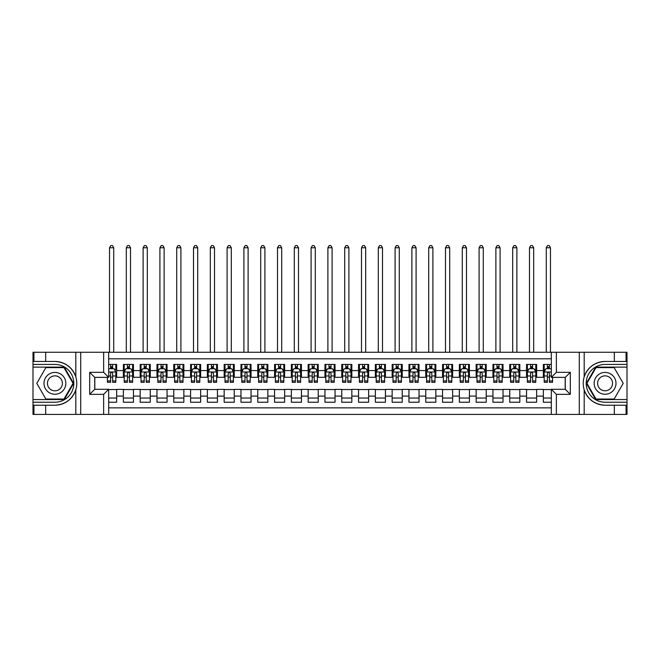 <?xml version="1.0" encoding="UTF-8"?>
<svg xmlns="http://www.w3.org/2000/svg" width="660" height="660" viewBox="0 0 660 660"><rect width="100%" height="100%" fill="white"/><g stroke="black" fill="none" stroke-linecap="round" stroke-linejoin="round"><path stroke-width="0.99" d="M108.677 414.414L551.323 414.414L551.323 389.301L565.265 389.301L565.265 377.371L551.323 377.371L551.323 352.258L108.677 352.258L108.677 377.371L94.735 377.371L94.735 389.301L108.677 389.301L108.677 414.414L45.68 414.414L45.68 405.215L54.92 405.215C65.208 404.596 72.171 399.465 75.817 389.837C77.096 385.506 77.096 381.175 75.817 376.835C72.171 367.207 65.208 362.076 54.92 361.457L45.68 361.457L45.68 352.258L33 352.258L33 399.548L64.284 399.548L73.639 383.336L64.284 367.125L33 367.125M551.323 364.435L543.345 364.435L543.345 370.565L536.621 370.565L536.621 377.289L543.345 377.289L543.345 370.565M536.621 370.565L536.621 364.435L526.548 364.435L526.548 370.565L519.824 370.565L519.824 377.289L526.548 377.289L526.548 370.565M519.824 370.565L519.824 364.435L509.743 364.435L509.743 370.565L503.027 370.565L503.027 377.289L509.743 377.289L509.743 370.565M503.027 370.565L503.027 364.435L492.946 364.435L492.946 370.565L486.23 370.565L486.23 377.289L492.946 377.289L492.946 370.565M486.23 370.565L486.23 364.435L476.149 364.435L476.149 370.565L469.425 370.565L469.425 377.289L476.149 377.289L476.149 370.565M469.425 370.565L469.425 364.435L459.352 364.435L459.352 370.565L452.628 370.565L452.628 377.289L459.352 377.289L459.352 370.565M452.628 370.565L452.628 364.435L442.555 364.435L442.555 370.565L435.831 370.565L435.831 377.289L442.555 377.289L442.555 370.565M435.831 370.565L435.831 364.435L425.749 364.435L425.749 370.565L419.034 370.565L419.034 377.289L425.749 377.289L425.749 370.565M419.034 370.565L419.034 364.435L408.952 364.435L408.952 370.565L402.237 370.565L402.237 377.289L408.952 377.289L408.952 370.565M402.237 370.565L402.237 364.435L392.155 364.435L392.155 370.565L385.432 370.565L385.432 377.289L392.155 377.289L392.155 370.565M385.432 370.565L385.432 364.435L375.358 364.435L375.358 370.565L368.635 370.565L368.635 377.289L375.358 377.289L375.358 370.565M368.635 370.565L368.635 364.435L358.561 364.435L358.561 370.565L351.838 370.565L351.838 377.289L358.561 377.289L358.561 370.565M351.838 370.565L351.838 364.435L341.756 364.435L341.756 370.565L335.041 370.565L335.041 377.289L341.756 377.289L341.756 370.565M335.041 370.565L335.041 364.435L324.959 364.435L324.959 370.565L318.244 370.565L318.244 377.289L324.959 377.289L324.959 370.565M318.244 370.565L318.244 364.435L308.162 364.435L308.162 370.565L301.438 370.565L301.438 377.289L308.162 377.289L308.162 370.565M301.438 370.565L301.438 364.435L291.365 364.435L291.365 370.565L284.641 370.565L284.641 377.289L291.365 377.289L291.365 370.565M284.641 370.565L284.641 364.435L274.568 364.435L274.568 370.565L267.844 370.565L267.844 377.289L274.568 377.289L274.568 370.565M267.844 370.565L267.844 364.435L257.763 364.435L257.763 370.565L251.047 370.565L251.047 377.289L257.763 377.289L257.763 370.565M251.047 370.565L251.047 364.435L240.966 364.435L240.966 370.565L234.25 370.565L234.25 377.289L240.966 377.289L240.966 370.565M234.25 370.565L234.25 364.435L224.169 364.435L224.169 370.565L217.445 370.565L217.445 377.289L224.169 377.289L224.169 370.565M217.445 370.565L217.445 364.435L207.372 364.435L207.372 370.565L200.648 370.565L200.648 377.289L207.372 377.289L207.372 370.565M200.648 370.565L200.648 364.435L190.575 364.435L190.575 370.565L183.851 370.565L183.851 377.289L190.575 377.289L190.575 370.565M183.851 370.565L183.851 364.435L173.77 364.435L173.77 370.565L167.054 370.565L167.054 377.289L173.77 377.289L173.77 370.565M167.054 370.565L167.054 364.435L156.973 364.435L156.973 370.565L150.257 370.565L150.257 377.289L156.973 377.289L156.973 370.565M150.257 370.565L150.257 364.435L140.176 364.435L140.176 370.565L133.452 370.565L133.452 377.289L140.176 377.289L140.176 370.565M133.452 370.565L133.452 364.435L123.379 364.435L123.379 377.289L116.655 377.289L116.655 364.435L108.677 364.435M108.677 402.237L116.655 402.237L116.655 389.383L123.379 389.383L123.379 402.237L133.452 402.237L133.452 389.383L140.176 389.383L140.176 396.099L133.452 396.099M140.176 396.099L140.176 402.237L150.257 402.237L150.257 389.383L156.973 389.383L156.973 396.099L150.257 396.099M156.973 396.099L156.973 402.237L167.054 402.237L167.054 389.383L173.77 389.383L173.77 396.099L167.054 396.099M173.77 396.099L173.77 402.237L183.851 402.237L183.851 389.383L190.575 389.383L190.575 396.099L183.851 396.099M190.575 396.099L190.575 402.237L200.648 402.237L200.648 389.383L207.372 389.383L207.372 396.099L200.648 396.099M207.372 396.099L207.372 402.237L217.445 402.237L217.445 389.383L224.169 389.383L224.169 396.099L217.445 396.099M224.169 396.099L224.169 402.237L234.25 402.237L234.25 389.383L240.966 389.383L240.966 396.099L234.25 396.099M240.966 396.099L240.966 402.237L251.047 402.237L251.047 389.383L257.763 389.383L257.763 396.099L251.047 396.099M257.763 396.099L257.763 402.237L267.844 402.237L267.844 389.383L274.568 389.383L274.568 396.099L267.844 396.099M274.568 396.099L274.568 402.237L284.641 402.237L284.641 389.383L291.365 389.383L291.365 396.099L284.641 396.099M291.365 396.099L291.365 402.237L301.438 402.237L301.438 389.383L308.162 389.383L308.162 396.099L301.438 396.099M308.162 396.099L308.162 402.237L318.244 402.237L318.244 389.383L324.959 389.383L324.959 396.099L318.244 396.099M324.959 396.099L324.959 402.237L335.041 402.237L335.041 389.383L341.756 389.383L341.756 396.099L335.041 396.099M341.756 396.099L341.756 402.237L351.838 402.237L351.838 389.383L358.561 389.383L358.561 396.099L351.838 396.099M358.561 396.099L358.561 402.237L368.635 402.237L368.635 389.383L375.358 389.383L375.358 396.099L368.635 396.099M375.358 396.099L375.358 402.237L385.432 402.237L385.432 389.383L392.155 389.383L392.155 396.099L385.432 396.099M392.155 396.099L392.155 402.237L402.237 402.237L402.237 389.383L408.952 389.383L408.952 396.099L402.237 396.099M408.952 396.099L408.952 402.237L419.034 402.237L419.034 389.383L425.749 389.383L425.749 396.099L419.034 396.099M425.749 396.099L425.749 402.237L435.831 402.237L435.831 389.383L442.555 389.383L442.555 396.099L435.831 396.099M442.555 396.099L442.555 402.237L452.628 402.237L452.628 389.383L459.352 389.383L459.352 396.099L452.628 396.099M459.352 396.099L459.352 402.237L469.425 402.237L469.425 389.383L476.149 389.383L476.149 396.099L469.425 396.099M476.149 396.099L476.149 402.237L486.23 402.237L486.23 389.383L492.946 389.383L492.946 396.099L486.23 396.099M492.946 396.099L492.946 402.237L503.027 402.237L503.027 389.383L509.743 389.383L509.743 396.099L503.027 396.099M509.743 396.099L509.743 402.237L519.824 402.237L519.824 389.383L526.548 389.383L526.548 396.099L519.824 396.099M526.548 396.099L526.548 402.237L536.621 402.237L536.621 389.383L543.345 389.383L543.345 396.099L536.621 396.099M551.323 358.809L108.677 358.809M108.677 407.863L551.323 407.863M543.345 396.099L543.345 402.237L551.323 402.237M94.817 377.371L94.817 389.301M565.183 389.301L565.183 377.371M110.608 368.635L112.629 368.635M115.813 368.635L116.655 368.635M110.608 377.124L112.629 377.124M115.813 377.124L116.655 377.124M108.677 389.548L116.655 389.548M108.677 398.038L116.655 398.038M123.379 377.124L124.22 377.124M127.405 377.124L129.426 377.124M132.619 377.124L133.452 377.124M123.379 368.635L124.22 368.635M127.405 368.635L129.426 368.635M132.619 368.635L133.452 368.635M123.379 389.548L133.452 389.548M123.379 398.038L133.452 398.038M140.176 389.548L150.257 389.548M140.176 398.038L150.257 398.038M140.176 368.635L141.017 368.635M144.21 368.635L146.223 368.635M149.416 368.635L150.257 368.635M140.176 377.124L141.017 377.124M144.21 377.124L146.223 377.124M149.416 377.124L150.257 377.124M156.973 389.548L167.054 389.548M156.973 398.038L167.054 398.038M156.973 368.635L157.814 368.635M161.007 368.635L163.02 368.635M166.213 368.635L167.054 368.635M156.973 377.124L157.814 377.124M161.007 377.124L163.02 377.124M166.213 377.124L167.054 377.124M173.77 389.548L183.851 389.548M173.77 398.038L183.851 398.038M173.77 368.635L174.611 368.635M177.804 368.635L179.817 368.635M183.01 368.635L183.851 368.635M173.77 377.124L174.611 377.124M177.804 377.124L179.817 377.124M183.01 377.124L183.851 377.124M190.575 389.548L200.648 389.548M190.575 398.038L200.648 398.038M190.575 368.635L191.408 368.635M194.601 368.635L196.622 368.635M199.807 368.635L200.648 368.635M190.575 377.124L191.408 377.124M194.601 377.124L196.622 377.124M199.807 377.124L200.648 377.124M207.372 389.548L217.445 389.548M207.372 398.038L217.445 398.038M207.372 368.635L208.213 368.635M211.398 368.635L213.419 368.635M216.612 368.635L217.445 368.635M207.372 377.124L208.213 377.124M211.398 377.124L213.419 377.124M216.612 377.124L217.445 377.124M224.169 389.548L234.25 389.548M224.169 398.038L234.25 398.038M224.169 368.635L225.011 368.635M228.203 368.635L230.216 368.635M233.409 368.635L234.25 368.635M224.169 377.124L225.011 377.124M228.203 377.124L230.216 377.124M233.409 377.124L234.25 377.124M240.966 389.548L251.047 389.548M240.966 398.038L251.047 398.038M240.966 368.635L241.808 368.635M245 368.635L247.013 368.635M250.206 368.635L251.047 368.635M240.966 377.124L241.808 377.124M245 377.124L247.013 377.124M250.206 377.124L251.047 377.124M257.763 389.548L267.844 389.548M257.763 398.038L267.844 398.038M257.763 368.635L258.604 368.635M261.797 368.635L263.81 368.635M267.003 368.635L267.844 368.635M257.763 377.124L258.604 377.124M261.797 377.124L263.81 377.124M267.003 377.124L267.844 377.124M274.568 389.548L284.641 389.548M274.568 398.038L284.641 398.038M274.568 368.635L275.401 368.635M278.594 368.635L280.615 368.635M283.8 368.635L284.641 368.635M274.568 377.124L275.401 377.124M278.594 377.124L280.615 377.124M283.8 377.124L284.641 377.124M291.365 389.548L301.438 389.548M291.365 398.038L301.438 398.038M291.365 368.635L292.207 368.635M295.391 368.635L297.412 368.635M300.605 368.635L301.438 368.635M291.365 377.124L292.207 377.124M295.391 377.124L297.412 377.124M300.605 377.124L301.438 377.124M308.162 389.548L318.244 389.548M308.162 398.038L318.244 398.038M308.162 368.635L309.004 368.635M312.197 368.635L314.209 368.635M317.402 368.635L318.244 368.635M308.162 377.124L309.004 377.124M312.197 377.124L314.209 377.124M317.402 377.124L318.244 377.124M324.959 389.548L335.041 389.548M324.959 398.038L335.041 398.038M324.959 368.635L325.801 368.635M328.993 368.635L331.007 368.635M334.199 368.635L335.041 368.635M324.959 377.124L325.801 377.124M328.993 377.124L331.007 377.124M334.199 377.124L335.041 377.124M341.756 389.548L351.838 389.548M341.756 398.038L351.838 398.038M341.756 368.635L342.598 368.635M345.79 368.635L347.803 368.635M350.996 368.635L351.838 368.635M341.756 377.124L342.598 377.124M345.79 377.124L347.803 377.124M350.996 377.124L351.838 377.124M358.561 389.548L368.635 389.548M358.561 398.038L368.635 398.038M358.561 368.635L359.395 368.635M362.587 368.635L364.609 368.635M367.793 368.635L368.635 368.635M358.561 377.124L359.395 377.124M362.587 377.124L364.609 377.124M367.793 377.124L368.635 377.124M375.358 389.548L385.432 389.548M375.358 398.038L385.432 398.038M375.358 368.635L376.2 368.635M379.385 368.635L381.406 368.635M384.599 368.635L385.432 368.635M375.358 377.124L376.2 377.124M379.385 377.124L381.406 377.124M384.599 377.124L385.432 377.124M392.155 389.548L402.237 389.548M392.155 398.038L402.237 398.038M392.155 368.635L392.997 368.635M396.19 368.635L398.203 368.635M401.395 368.635L402.237 368.635M392.155 377.124L392.997 377.124M396.19 377.124L398.203 377.124M401.395 377.124L402.237 377.124M408.952 389.548L419.034 389.548M408.952 398.038L419.034 398.038M408.952 368.635L409.794 368.635M412.987 368.635L415 368.635M418.192 368.635L419.034 368.635M408.952 377.124L409.794 377.124M412.987 377.124L415 377.124M418.192 377.124L419.034 377.124M425.749 389.548L435.831 389.548M425.749 398.038L435.831 398.038M425.749 368.635L426.591 368.635M429.784 368.635L431.797 368.635M434.989 368.635L435.831 368.635M425.749 377.124L426.591 377.124M429.784 377.124L431.797 377.124M434.989 377.124L435.831 377.124M442.555 389.548L452.628 389.548M442.555 398.038L452.628 398.038M442.555 368.635L443.388 368.635M446.581 368.635L448.602 368.635M451.786 368.635L452.628 368.635M442.555 377.124L443.388 377.124M446.581 377.124L448.602 377.124M451.786 377.124L452.628 377.124M459.352 389.548L469.425 389.548M459.352 398.038L469.425 398.038M459.352 368.635L460.193 368.635M463.378 368.635L465.399 368.635M468.592 368.635L469.425 368.635M459.352 377.124L460.193 377.124M463.378 377.124L465.399 377.124M468.592 377.124L469.425 377.124M476.149 389.548L486.23 389.548M476.149 398.038L486.23 398.038M476.149 368.635L476.99 368.635M480.183 368.635L482.196 368.635M485.389 368.635L486.23 368.635M476.149 377.124L476.99 377.124M480.183 377.124L482.196 377.124M485.389 377.124L486.23 377.124M492.946 389.548L503.027 389.548M492.946 398.038L503.027 398.038M492.946 368.635L493.787 368.635M496.98 368.635L498.993 368.635M502.186 368.635L503.027 368.635M492.946 377.124L493.787 377.124M496.98 377.124L498.993 377.124M502.186 377.124L503.027 377.124M509.743 389.548L519.824 389.548M509.743 398.038L519.824 398.038M509.743 368.635L510.584 368.635M513.777 368.635L515.79 368.635M518.983 368.635L519.824 368.635M509.743 377.124L510.584 377.124M513.777 377.124L515.79 377.124M518.983 377.124L519.824 377.124M526.548 389.548L536.621 389.548M526.548 398.038L536.621 398.038M526.548 368.635L527.381 368.635M530.574 368.635L532.595 368.635M535.78 368.635L536.621 368.635M526.548 377.124L527.381 377.124M530.574 377.124L532.595 377.124M535.78 377.124L536.621 377.124M543.345 389.548L551.323 389.548M543.345 398.038L551.323 398.038M543.345 368.635L544.187 368.635M547.371 368.635L549.392 368.635M543.345 377.124L544.187 377.124M547.371 377.124L549.392 377.124M112.629 364.435L112.629 368.717L112.629 366.622L110.608 366.622M107.415 380.96L107.415 382.33L110.608 382.33L110.608 380.96L107.415 380.96L107.415 377.371M108.677 369.559L109.098 368.717L114.139 368.717L115.813 372.083L115.813 382.33L112.629 382.33L112.629 373.337C111.952 372.05 111.284 372.05 110.608 373.337L110.608 379.005M115.813 369.683L115.813 366.622M114.601 369.641L115.813 369.641L115.813 364.435M110.608 368.717L110.608 364.435M108.677 375.977L110.608 375.977L110.608 380.96M113.718 352.258L113.718 247.772L109.519 247.772L109.519 352.258M109.519 247.772L110.781 245.586L112.456 245.586L113.718 247.772M60.382 373.882A10.923 10.923 0 0 0 45.466 377.875A10.923 10.923 0 0 0 49.459 392.791A10.923 10.923 0 0 0 64.375 388.798A10.923 10.923 0 0 0 60.382 373.882M58.657 376.86A7.474 7.474 0 0 0 48.452 379.599A7.474 7.474 0 0 0 51.183 389.812A7.474 7.474 0 0 0 61.396 387.073A7.474 7.474 0 0 0 58.657 376.86M63.987 399.044L45.853 399.044L36.787 383.336L45.853 367.628L63.987 367.628L73.062 383.336L63.987 399.044M610.541 373.882A10.923 10.923 0 0 0 595.625 377.875A10.923 10.923 0 0 0 599.618 392.791A10.923 10.923 0 0 0 614.534 388.798A10.923 10.923 0 0 0 610.541 373.882M608.817 376.86A7.474 7.474 0 0 0 598.604 379.599A7.474 7.474 0 0 0 601.342 389.812A7.474 7.474 0 0 0 611.548 387.073A7.474 7.474 0 0 0 608.817 376.86M614.146 399.044L596.013 399.044L586.938 383.336L596.013 367.628L614.146 367.628L623.213 383.336L614.146 399.044M103.636 414.414L103.636 394.342L89.694 394.342L89.694 372.331L103.636 372.331L103.636 352.258L80.71 352.258L80.71 414.414M54.92 361.457A21.879 21.879 0 0 1 75.817 376.835L75.817 352.258L45.68 352.258M45.68 414.414L33 414.414L33 399.548M33 402.237L54.92 402.237A18.901 18.901 0 0 0 73.821 383.336A18.901 18.901 0 0 0 54.92 364.435L33 364.435M54.92 405.215A21.879 21.879 0 0 0 75.817 389.837L75.817 414.414M75.817 352.258L80.71 352.258M103.636 352.258L108.677 352.258M45.68 405.215L33.924 405.215L33.924 414.414M45.68 361.457L33.924 361.457L33.924 352.258M103.636 394.342L108.677 389.301M89.694 394.342L94.735 389.301M89.694 372.331L94.735 377.371M103.636 372.331L108.677 377.371M551.323 352.258L614.32 352.258L614.32 361.457L605.08 361.457C594.792 362.076 587.829 367.207 584.183 376.835C582.904 381.166 582.904 385.498 584.183 389.837C587.829 399.465 594.792 404.596 605.08 405.215L614.32 405.215L614.32 414.414L627 414.414L627 367.125L595.716 367.125L586.361 383.336L595.716 399.548L627 399.548M556.363 352.258L556.363 372.331L570.306 372.331L570.306 394.342L556.363 394.342L556.363 414.414L579.29 414.414L579.29 352.258M605.08 405.215A21.879 21.879 0 0 1 584.183 389.837L584.183 414.414L614.32 414.414M614.32 352.258L627 352.258L627 367.125M627 364.435L605.08 364.435A18.901 18.901 0 0 0 586.179 383.336A18.901 18.901 0 0 0 605.08 402.237L627 402.237M605.08 361.457A21.879 21.879 0 0 0 584.183 376.835L584.183 352.258M584.183 414.414L579.29 414.414M556.363 414.414L551.323 414.414M614.32 361.457L626.076 361.457L626.076 352.258M614.32 405.215L626.076 405.215L626.076 414.414M556.363 372.331L551.323 377.371M570.306 372.331L565.265 377.371M570.306 394.342L565.265 389.301M556.363 394.342L551.323 389.301M129.426 366.622L127.405 366.622M132.619 380.96L129.426 380.96L129.426 382.33L132.619 382.33L132.619 372.083L130.936 368.717L125.895 368.717L124.22 372.083L124.22 382.33L127.405 382.33L127.405 380.96L124.22 380.96M124.22 372.083L124.22 364.435M132.619 372.083L132.619 364.435M127.405 368.717L127.405 364.435M129.426 364.435L129.426 368.717M129.426 380.96L129.426 373.337C128.749 372.05 128.081 372.05 127.405 373.337L127.405 380.96M130.515 352.258L130.515 247.772L126.316 247.772L126.316 352.258M126.316 247.772L127.578 245.586L129.253 245.586L130.515 247.772M146.223 366.622L144.21 366.622M149.416 380.96L146.223 380.96L146.223 382.33L149.416 382.33L149.416 372.083L147.733 368.717L142.692 368.717L141.017 372.083L141.017 382.33L144.21 382.33L144.21 380.96L141.017 380.96M141.017 372.083L141.017 364.435M149.416 372.083L149.416 364.435M144.21 368.717L144.21 364.435M146.223 364.435L146.223 368.717M146.223 380.96L146.223 373.337C145.555 372.05 144.878 372.05 144.21 373.337L144.21 380.96M147.312 352.258L147.312 247.772L143.113 247.772L143.113 352.258M143.113 247.772L144.375 245.586L146.058 245.586L147.312 247.772M163.02 366.622L161.007 366.622M166.213 380.96L163.02 380.96L163.02 382.33L166.213 382.33L166.213 372.083L164.53 368.717L159.497 368.717L157.814 372.083L157.814 382.33L161.007 382.33L161.007 380.96L157.814 380.96M157.814 372.083L157.814 364.435M166.213 372.083L166.213 364.435M161.007 368.717L161.007 364.435M163.02 364.435L163.02 368.717M163.02 380.96L163.02 373.337C162.352 372.05 161.675 372.05 161.007 373.337L161.007 380.96M164.117 352.258L164.117 247.772L159.91 247.772L159.91 352.258M159.91 247.772L161.172 245.586L162.855 245.586L164.117 247.772M179.817 366.622L177.804 366.622M183.01 380.96L179.817 380.96L179.817 382.33L183.01 382.33L183.01 372.083L181.335 368.717L176.294 368.717L174.611 372.083L174.611 382.33L177.804 382.33L177.804 380.96L174.611 380.96M174.611 372.083L174.611 364.435M183.01 372.083L183.01 364.435M177.804 368.717L177.804 364.435M179.817 364.435L179.817 368.717M179.817 380.96L179.817 373.337C179.149 372.05 178.481 372.05 177.804 373.337L177.804 380.96M180.914 352.258L180.914 247.772L176.715 247.772L176.715 352.258M176.715 247.772L177.969 245.586L179.652 245.586L180.914 247.772M196.622 366.622L194.601 366.622M199.807 380.96L196.622 380.96L196.622 382.33L199.807 382.33L199.807 372.083L198.132 368.717L193.091 368.717L191.408 372.083L191.408 382.33L194.601 382.33L194.601 380.96L191.408 380.96M191.408 372.083L191.408 364.435M199.807 372.083L199.807 364.435M194.601 368.717L194.601 364.435M196.622 364.435L196.622 368.717M196.622 380.96L196.622 373.337C195.946 372.05 195.277 372.05 194.601 373.337L194.601 380.96M197.711 352.258L197.711 247.772L193.512 247.772L193.512 352.258M193.512 247.772L194.774 245.586L196.449 245.586L197.711 247.772M213.419 366.622L211.398 366.622M216.612 380.96L213.419 380.96L213.419 382.33L216.612 382.33L216.612 372.083L214.929 368.717L209.888 368.717L208.213 372.083L208.213 382.33L211.398 382.33L211.398 380.96L208.213 380.96M208.213 372.083L208.213 364.435M216.612 372.083L216.612 364.435M211.398 368.717L211.398 364.435M213.419 364.435L213.419 368.717M213.419 380.96L213.419 373.337C212.743 372.05 212.075 372.05 211.398 373.337L211.398 380.96M214.508 352.258L214.508 247.772L210.309 247.772L210.309 352.258M210.309 247.772L211.571 245.586L213.246 245.586L214.508 247.772M230.216 366.622L228.203 366.622M233.409 380.96L230.216 380.96L230.216 382.33L233.409 382.33L233.409 372.083L231.726 368.717L226.685 368.717L225.011 372.083L225.011 382.33L228.203 382.33L228.203 380.96L225.011 380.96M225.011 372.083L225.011 364.435M233.409 372.083L233.409 364.435M228.203 368.717L228.203 364.435M230.216 364.435L230.216 368.717M230.216 380.96L230.216 373.337C229.548 372.05 228.871 372.05 228.203 373.337L228.203 380.96M231.305 352.258L231.305 247.772L227.106 247.772L227.106 352.258M227.106 247.772L228.368 245.586L230.051 245.586L231.305 247.772M247.013 366.622L245 366.622M250.206 380.96L247.013 380.96L247.013 382.33L250.206 382.33L250.206 372.083L248.523 368.717L243.49 368.717L241.808 372.083L241.808 382.33L245 382.33L245 380.96L241.808 380.96M241.808 372.083L241.808 364.435M250.206 372.083L250.206 364.435M245 368.717L245 364.435M247.013 364.435L247.013 368.717M247.013 380.96L247.013 373.337C246.345 372.05 245.668 372.05 245 373.337L245 380.96M248.111 352.258L248.111 247.772L243.903 247.772L243.903 352.258M243.903 247.772L245.165 245.586L246.848 245.586L248.111 247.772M263.81 366.622L261.797 366.622M267.003 380.96L263.81 380.96L263.81 382.33L267.003 382.33L267.003 372.083L265.328 368.717L260.287 368.717L258.604 372.083L258.604 382.33L261.797 382.33L261.797 380.96L258.604 380.96M258.604 372.083L258.604 364.435M267.003 372.083L267.003 364.435M261.797 368.717L261.797 364.435M263.81 364.435L263.81 368.717M263.81 380.96L263.81 373.337C263.142 372.05 262.474 372.05 261.797 373.337L261.797 380.96M264.908 352.258L264.908 247.772L260.708 247.772L260.708 352.258M260.708 247.772L261.962 245.586L263.645 245.586L264.908 247.772M280.615 366.622L278.594 366.622M283.8 380.96L280.615 380.96L280.615 382.33L283.8 382.33L283.8 372.083L282.125 368.717L277.084 368.717L275.401 372.083L275.401 382.33L278.594 382.33L278.594 380.96L275.401 380.96M275.401 372.083L275.401 364.435M283.8 372.083L283.8 364.435M278.594 368.717L278.594 364.435M280.615 364.435L280.615 368.717M280.615 380.96L280.615 373.337C279.939 372.05 279.271 372.05 278.594 373.337L278.594 380.96M281.704 352.258L281.704 247.772L277.505 247.772L277.505 352.258M277.505 247.772L278.767 245.586L280.442 245.586L281.704 247.772M297.412 366.622L295.391 366.622M300.605 380.96L297.412 380.96L297.412 382.33L300.605 382.33L300.605 372.083L298.922 368.717L293.882 368.717L292.207 372.083L292.207 382.33L295.391 382.33L295.391 380.96L292.207 380.96M292.207 372.083L292.207 364.435M300.605 372.083L300.605 364.435M295.391 368.717L295.391 364.435M297.412 364.435L297.412 368.717M297.412 380.96L297.412 373.337C296.736 372.05 296.068 372.05 295.391 373.337L295.391 380.96M298.501 352.258L298.501 247.772L294.302 247.772L294.302 352.258M294.302 247.772L295.564 245.586L297.239 245.586L298.501 247.772M314.209 366.622L312.197 366.622M317.402 380.96L314.209 380.96L314.209 382.33L317.402 382.33L317.402 372.083L315.719 368.717L310.678 368.717L309.004 372.083L309.004 382.33L312.197 382.33L312.197 380.96L309.004 380.96M309.004 372.083L309.004 364.435M317.402 372.083L317.402 364.435M312.197 368.717L312.197 364.435M314.209 364.435L314.209 368.717M314.209 380.96L314.209 373.337C313.541 372.05 312.865 372.05 312.197 373.337L312.197 380.96M315.298 352.258L315.298 247.772L311.099 247.772L311.099 352.258M311.099 247.772L312.361 245.586L314.045 245.586L315.298 247.772M331.007 366.622L328.993 366.622M334.199 380.96L331.007 380.96L331.007 382.33L334.199 382.33L334.199 372.083L332.516 368.717L327.484 368.717L325.801 372.083L325.801 382.33L328.993 382.33L328.993 380.96L325.801 380.96M325.801 372.083L325.801 364.435M334.199 372.083L334.199 364.435M328.993 368.717L328.993 364.435M331.007 364.435L331.007 368.717M331.007 380.96L331.007 373.337C330.338 372.05 329.662 372.05 328.993 373.337L328.993 380.96M332.104 352.258L332.104 247.772L327.896 247.772L327.896 352.258M327.896 247.772L329.159 245.586L330.841 245.586L332.104 247.772M347.803 366.622L345.79 366.622M350.996 380.96L347.803 380.96L347.803 382.33L350.996 382.33L350.996 372.083L349.322 368.717L344.281 368.717L342.598 372.083L342.598 382.33L345.79 382.33L345.79 380.96L342.598 380.96M342.598 372.083L342.598 364.435M350.996 372.083L350.996 364.435M345.79 368.717L345.79 364.435M347.803 364.435L347.803 368.717M347.803 380.96L347.803 373.337C347.135 372.05 346.467 372.05 345.79 373.337L345.79 380.96M348.901 352.258L348.901 247.772L344.701 247.772L344.701 352.258M344.701 247.772L345.955 245.586L347.638 245.586L348.901 247.772M364.609 366.622L362.587 366.622M367.793 380.96L364.609 380.96L364.609 382.33L367.793 382.33L367.793 372.083L366.118 368.717L361.078 368.717L359.395 372.083L359.395 382.33L362.587 382.33L362.587 380.96L359.395 380.96M359.395 372.083L359.395 364.435M367.793 372.083L367.793 364.435M362.587 368.717L362.587 364.435M364.609 364.435L364.609 368.717M364.609 380.96L364.609 373.337C363.932 372.05 363.264 372.05 362.587 373.337L362.587 380.96M365.698 352.258L365.698 247.772L361.498 247.772L361.498 352.258M361.498 247.772L362.761 245.586L364.435 245.586L365.698 247.772M381.406 366.622L379.385 366.622M384.599 380.96L381.406 380.96L381.406 382.33L384.599 382.33L384.599 372.083L382.915 368.717L377.875 368.717L376.2 372.083L376.2 382.33L379.385 382.33L379.385 380.96L376.2 380.96M376.2 372.083L376.2 364.435M384.599 372.083L384.599 364.435M379.385 368.717L379.385 364.435M381.406 364.435L381.406 368.717M381.406 380.96L381.406 373.337C380.729 372.05 380.061 372.05 379.385 373.337L379.385 380.96M382.495 352.258L382.495 247.772L378.296 247.772L378.296 352.258M378.296 247.772L379.558 245.586L381.233 245.586L382.495 247.772M398.203 366.622L396.19 366.622M401.395 380.96L398.203 380.96L398.203 382.33L401.395 382.33L401.395 372.083L399.712 368.717L394.672 368.717L392.997 372.083L392.997 382.33L396.19 382.33L396.19 380.96L392.997 380.96M392.997 372.083L392.997 364.435M401.395 372.083L401.395 364.435M396.19 368.717L396.19 364.435M398.203 364.435L398.203 368.717M398.203 380.96L398.203 373.337C397.534 372.05 396.858 372.05 396.19 373.337L396.19 380.96M399.292 352.258L399.292 247.772L395.092 247.772L395.092 352.258M395.092 247.772L396.355 245.586L398.038 245.586L399.292 247.772M415 366.622L412.987 366.622M418.192 380.96L415 380.96L415 382.33L418.192 382.33L418.192 372.083L416.51 368.717L411.477 368.717L409.794 372.083L409.794 382.33L412.987 382.33L412.987 380.96L409.794 380.96M409.794 372.083L409.794 364.435M418.192 372.083L418.192 364.435M412.987 368.717L412.987 364.435M415 364.435L415 368.717M415 380.96L415 373.337C414.332 372.05 413.655 372.05 412.987 373.337L412.987 380.96M416.097 352.258L416.097 247.772L411.889 247.772L411.889 352.258M411.889 247.772L413.152 245.586L414.835 245.586L416.097 247.772M431.797 366.622L429.784 366.622M434.989 380.96L431.797 380.96L431.797 382.33L434.989 382.33L434.989 372.083L433.315 368.717L428.274 368.717L426.591 372.083L426.591 382.33L429.784 382.33L429.784 380.96L426.591 380.96M426.591 372.083L426.591 364.435M434.989 372.083L434.989 364.435M429.784 368.717L429.784 364.435M431.797 364.435L431.797 368.717M431.797 380.96L431.797 373.337C431.129 372.05 430.46 372.05 429.784 373.337L429.784 380.96M432.894 352.258L432.894 247.772L428.695 247.772L428.695 352.258M428.695 247.772L429.949 245.586L431.632 245.586L432.894 247.772M448.602 366.622L446.581 366.622M451.786 380.96L448.602 380.96L448.602 382.33L451.786 382.33L451.786 372.083L450.112 368.717L445.071 368.717L443.388 372.083L443.388 382.33L446.581 382.33L446.581 380.96L443.388 380.96M443.388 372.083L443.388 364.435M451.786 372.083L451.786 364.435M446.581 368.717L446.581 364.435M448.602 364.435L448.602 368.717M448.602 380.96L448.602 373.337C447.925 372.05 447.257 372.05 446.581 373.337L446.581 380.96M449.691 352.258L449.691 247.772L445.492 247.772L445.492 352.258M445.492 247.772L446.754 245.586L448.429 245.586L449.691 247.772M465.399 366.622L463.378 366.622M468.592 380.96L465.399 380.96L465.399 382.33L468.592 382.33L468.592 372.083L466.909 368.717L461.868 368.717L460.193 372.083L460.193 382.33L463.378 382.33L463.378 380.96L460.193 380.96M460.193 372.083L460.193 364.435M468.592 372.083L468.592 364.435M463.378 368.717L463.378 364.435M465.399 364.435L465.399 368.717M465.399 380.96L465.399 373.337C464.722 372.05 464.054 372.05 463.378 373.337L463.378 380.96M466.488 352.258L466.488 247.772L462.289 247.772L462.289 352.258M462.289 247.772L463.551 245.586L465.226 245.586L466.488 247.772M482.196 366.622L480.183 366.622M485.389 380.96L482.196 380.96L482.196 382.33L485.389 382.33L485.389 372.083L483.706 368.717L478.665 368.717L476.99 372.083L476.99 382.33L480.183 382.33L480.183 380.96L476.99 380.96M476.99 372.083L476.99 364.435M485.389 372.083L485.389 364.435M480.183 368.717L480.183 364.435M482.196 364.435L482.196 368.717M482.196 380.96L482.196 373.337C481.528 372.05 480.851 372.05 480.183 373.337L480.183 380.96M483.285 352.258L483.285 247.772L479.086 247.772L479.086 352.258M479.086 247.772L480.348 245.586L482.031 245.586L483.285 247.772M498.993 366.622L496.98 366.622M502.186 380.96L498.993 380.96L498.993 382.33L502.186 382.33L502.186 372.083L500.503 368.717L495.47 368.717L493.787 372.083L493.787 382.33L496.98 382.33L496.98 380.96L493.787 380.96M493.787 372.083L493.787 364.435M502.186 372.083L502.186 364.435M496.98 368.717L496.98 364.435M498.993 364.435L498.993 368.717M498.993 380.96L498.993 373.337C498.325 372.05 497.648 372.05 496.98 373.337L496.98 380.96M500.09 352.258L500.09 247.772L495.883 247.772L495.883 352.258M495.883 247.772L497.145 245.586L498.828 245.586L500.09 247.772M515.79 366.622L513.777 366.622M518.983 380.96L515.79 380.96L515.79 382.33L518.983 382.33L518.983 372.083L517.308 368.717L512.267 368.717L510.584 372.083L510.584 382.33L513.777 382.33L513.777 380.96L510.584 380.96M510.584 372.083L510.584 364.435M518.983 372.083L518.983 364.435M513.777 368.717L513.777 364.435M515.79 364.435L515.79 368.717M515.79 380.96L515.79 373.337C515.122 372.05 514.453 372.05 513.777 373.337L513.777 380.96M516.887 352.258L516.887 247.772L512.688 247.772L512.688 352.258M512.688 247.772L513.942 245.586L515.625 245.586L516.887 247.772M532.595 366.622L530.574 366.622M535.78 380.96L532.595 380.96L532.595 382.33L535.78 382.33L535.78 372.083L534.105 368.717L529.064 368.717L527.381 372.083L527.381 382.33L530.574 382.33L530.574 380.96L527.381 380.96M527.381 372.083L527.381 364.435M535.78 372.083L535.78 364.435M530.574 368.717L530.574 364.435M532.595 364.435L532.595 368.717M532.595 380.96L532.595 373.337C531.919 372.05 531.25 372.05 530.574 373.337L530.574 380.96M533.684 352.258L533.684 247.772L529.485 247.772L529.485 352.258M529.485 247.772L530.747 245.586L532.422 245.586L533.684 247.772M549.392 366.622L547.371 366.622M551.323 369.559L550.902 368.717L545.861 368.717L544.187 372.083L544.187 382.33L547.371 382.33L547.371 380.96L544.187 380.96M544.187 372.083L544.187 364.435M552.585 377.371L552.585 382.33L549.392 382.33L549.392 373.337C548.716 372.05 548.047 372.05 547.371 373.337L547.371 380.96M547.371 368.717L547.371 364.435M549.392 364.435L549.392 368.717M550.481 352.258L550.481 247.772L546.282 247.772L546.282 352.258M546.282 247.772L547.544 245.586L549.219 245.586L550.481 247.772M123.379 396.099L116.655 396.099M123.379 370.565L116.655 370.565M115.772 371.992L108.677 371.992M115.813 380.96L112.629 380.96M115.813 375.977L112.629 375.977M112.629 367.686L110.608 367.686M132.577 371.992L124.261 371.992M124.22 369.641L125.433 369.641M131.398 369.641L132.619 369.641M127.405 375.977L124.22 375.977M132.619 375.977L129.426 375.977M129.426 367.686L127.405 367.686M149.374 371.992L141.058 371.992M141.017 369.641L142.23 369.641M148.195 369.641L149.416 369.641M144.21 375.977L141.017 375.977M149.416 375.977L146.223 375.977M146.223 367.686L144.21 367.686M166.171 371.992L157.856 371.992M157.814 369.641L159.035 369.641M164.992 369.641L166.213 369.641M161.007 375.977L157.814 375.977M166.213 375.977L163.02 375.977M163.02 367.686L161.007 367.686M182.968 371.992L174.652 371.992M174.611 369.641L175.832 369.641M181.797 369.641L183.01 369.641M177.804 375.977L174.611 375.977M183.01 375.977L179.817 375.977M179.817 367.686L177.804 367.686M199.765 371.992L191.45 371.992M191.408 369.641L192.629 369.641M198.594 369.641L199.807 369.641M194.601 375.977L191.408 375.977M199.807 375.977L196.622 375.977M196.622 367.686L194.601 367.686M216.571 371.992L208.255 371.992M208.213 369.641L209.426 369.641M215.391 369.641L216.612 369.641M211.398 375.977L208.213 375.977M216.612 375.977L213.419 375.977M213.419 367.686L211.398 367.686M233.368 371.992L225.052 371.992M225.011 369.641L226.223 369.641M232.188 369.641L233.409 369.641M228.203 375.977L225.011 375.977M233.409 375.977L230.216 375.977M230.216 367.686L228.203 367.686M250.165 371.992L241.849 371.992M241.808 369.641L243.028 369.641M248.985 369.641L250.206 369.641M245 375.977L241.808 375.977M250.206 375.977L247.013 375.977M247.013 367.686L245 367.686M266.962 371.992L258.646 371.992M258.604 369.641L259.825 369.641M265.79 369.641L267.003 369.641M261.797 375.977L258.604 375.977M267.003 375.977L263.81 375.977M263.81 367.686L261.797 367.686M283.759 371.992L275.443 371.992M275.401 369.641L276.623 369.641M282.587 369.641L283.8 369.641M278.594 375.977L275.401 375.977M283.8 375.977L280.615 375.977M280.615 367.686L278.594 367.686M300.564 371.992L292.248 371.992M292.207 369.641L293.42 369.641M299.384 369.641L300.605 369.641M295.391 375.977L292.207 375.977M300.605 375.977L297.412 375.977M297.412 367.686L295.391 367.686M317.361 371.992L309.045 371.992M309.004 369.641L310.216 369.641M316.181 369.641L317.402 369.641M312.197 375.977L309.004 375.977M317.402 375.977L314.209 375.977M314.209 367.686L312.197 367.686M334.158 371.992L325.842 371.992M325.801 369.641L327.022 369.641M332.978 369.641L334.199 369.641M328.993 375.977L325.801 375.977M334.199 375.977L331.007 375.977M331.007 367.686L328.993 367.686M350.955 371.992L342.639 371.992M342.598 369.641L343.819 369.641M349.784 369.641L350.996 369.641M345.79 375.977L342.598 375.977M350.996 375.977L347.803 375.977M347.803 367.686L345.79 367.686M367.752 371.992L359.436 371.992M359.395 369.641L360.616 369.641M366.58 369.641L367.793 369.641M362.587 375.977L359.395 375.977M367.793 375.977L364.609 375.977M364.609 367.686L362.587 367.686M384.557 371.992L376.241 371.992M376.2 369.641L377.413 369.641M383.377 369.641L384.599 369.641M379.385 375.977L376.2 375.977M384.599 375.977L381.406 375.977M381.406 367.686L379.385 367.686M401.354 371.992L393.038 371.992M392.997 369.641L394.21 369.641M400.174 369.641L401.395 369.641M396.19 375.977L392.997 375.977M401.395 375.977L398.203 375.977M398.203 367.686L396.19 367.686M418.151 371.992L409.835 371.992M409.794 369.641L411.015 369.641M416.971 369.641L418.192 369.641M412.987 375.977L409.794 375.977M418.192 375.977L415 375.977M415 367.686L412.987 367.686M434.948 371.992L426.632 371.992M426.591 369.641L427.812 369.641M433.777 369.641L434.989 369.641M429.784 375.977L426.591 375.977M434.989 375.977L431.797 375.977M431.797 367.686L429.784 367.686M451.745 371.992L443.429 371.992M443.388 369.641L444.609 369.641M450.574 369.641L451.786 369.641M446.581 375.977L443.388 375.977M451.786 375.977L448.602 375.977M448.602 367.686L446.581 367.686M468.55 371.992L460.234 371.992M460.193 369.641L461.406 369.641M467.371 369.641L468.592 369.641M463.378 375.977L460.193 375.977M468.592 375.977L465.399 375.977M465.399 367.686L463.378 367.686M485.347 371.992L477.031 371.992M476.99 369.641L478.203 369.641M484.168 369.641L485.389 369.641M480.183 375.977L476.99 375.977M485.389 375.977L482.196 375.977M482.196 367.686L480.183 367.686M502.144 371.992L493.829 371.992M493.787 369.641L495.008 369.641M500.965 369.641L502.186 369.641M496.98 375.977L493.787 375.977M502.186 375.977L498.993 375.977M498.993 367.686L496.98 367.686M518.941 371.992L510.626 371.992M510.584 369.641L511.805 369.641M517.77 369.641L518.983 369.641M513.777 375.977L510.584 375.977M518.983 375.977L515.79 375.977M515.79 367.686L513.777 367.686M535.738 371.992L527.422 371.992M527.381 369.641L528.602 369.641M534.567 369.641L535.78 369.641M530.574 375.977L527.381 375.977M535.78 375.977L532.595 375.977M532.595 367.686L530.574 367.686M551.323 371.992L544.228 371.992M544.187 369.641L545.399 369.641M552.585 380.96L549.392 380.96M547.371 375.977L544.187 375.977M551.323 375.977L549.392 375.977M549.392 367.686L547.371 367.686"/></g></svg>
